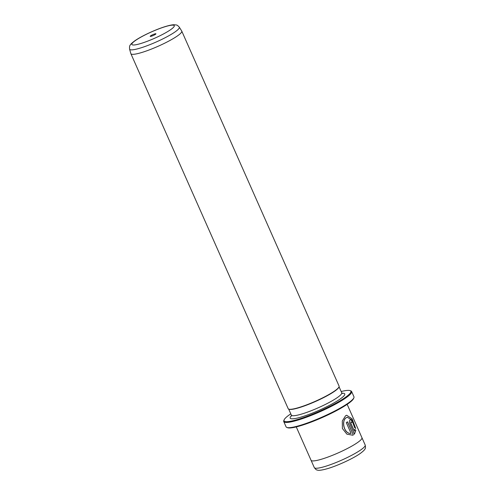 <?xml version="1.0" encoding="UTF-8"?>
<svg xmlns="http://www.w3.org/2000/svg" width="495" height="495" viewBox="0 0 495 495"><rect width="100%" height="100%" fill="white"/><g stroke="black" fill="none" stroke-linecap="round" stroke-linejoin="round"><path stroke-width="0.74" d="M155.43 34.353A3.131 0.476 -23.9 0 0 155.931 33.883A3.131 0.476 -23.9 0 0 154.05 34.155A3.131 0.476 -23.9 0 0 150.715 35.789A3.131 0.476 -23.9 0 0 150.276 36.389A3.131 0.476 -23.9 0 0 152.522 35.819A3.131 0.476 -23.9 0 0 155.43 34.353M290.788 413.839A36.537 5.587 -23.9 0 0 289.959 414.408A36.537 5.587 -23.9 0 0 284.111 419.865A36.537 5.587 -23.9 0 0 306.071 416.672A36.537 5.587 -23.9 0 0 344.966 397.658A36.537 5.587 -23.9 0 0 350.114 390.623A36.537 5.587 -23.9 0 0 341.16 391.52M350.114 390.623L350.862 390.901A37.113 5.674 156.1 0 1 351.623 391.52A37.113 5.674 156.1 0 1 345.634 398.048A37.113 5.674 156.1 0 1 308.639 416.425A37.113 5.674 156.1 0 1 283.759 421.591A37.113 5.674 156.1 0 1 283.814 420.614L284.111 419.865M353.894 397.745L353.597 398.487A36.537 5.587 156.1 0 1 347.75 403.945A36.537 5.587 156.1 0 1 313.861 421.053A36.537 5.587 156.1 0 1 287.595 427.736L286.846 427.457A37.113 5.674 -23.9 0 0 313.527 420.67A37.113 5.674 -23.9 0 0 347.954 403.289A37.113 5.674 -23.9 0 0 353.894 397.745A37.113 5.674 -23.9 0 0 353.95 396.761L351.623 391.52M283.759 421.591L286.085 426.832A37.113 5.674 -23.9 0 0 286.846 427.457M347.273 417.229L346.308 417.687C340.907 420.601 344.044 434.319 350.98 433.391L351.066 433.366C344.124 434.294 340.999 420.571 346.395 417.656L347.273 417.229L351.803 419.97L354.637 427.618L355.701 428.515L352.094 418.838L346.642 415.237L345.56 415.775L342.299 420.979L342.398 428.509L346.908 434.164L352.718 435.198L353.337 434.963L347.509 421.814A27.838 4.257 156.1 0 1 346.296 422.606L351.066 433.366M346.642 415.237L351.939 418.758L355.565 428.243M347.428 421.864L353.337 434.963M353.244 434.987L352.688 435.21M350.85 421.858L350.732 423.194L354.34 431.102L350.825 423.163L350.85 421.851M350.844 421.876L351.673 422.482A27.838 4.257 -23.9 0 0 352.403 421.839C351.605 420.156 350.807 419.543 350.008 419.989C349.266 420.787 349.21 422.08 349.847 423.887L354.426 434.208L355.825 430.291L354.692 429.413L354.34 431.102M129.585 49.154L130.841 53.596A27.838 4.257 -23.9 0 0 130.872 53.683A27.838 4.257 -23.9 0 0 149.533 49.809A27.838 4.257 -23.9 0 0 177.278 36.024A27.838 4.257 -23.9 0 0 181.77 31.129A27.838 4.257 -23.9 0 0 181.727 31.043L179.283 27.132A27.188 4.158 156.1 0 1 174.939 31.996A27.188 4.158 156.1 0 1 147.578 45.552A27.188 4.158 156.1 0 1 129.585 49.154C129.449 46.901 129.585 45.695 129.987 45.546C130.222 44.575 131.874 42.966 134.943 40.714C141.694 35.962 156.086 29.31 165.695 26.445C169.655 25.27 172.489 24.707 174.19 24.75C176.894 25.165 176.684 24.416 179.283 27.132M347.162 404.353L361.95 437.722A27.838 4.257 156.1 0 1 357.458 442.617A27.838 4.257 156.1 0 1 329.707 456.402A27.838 4.257 156.1 0 1 311.052 460.276L296.264 426.907M130.872 53.683L288.183 408.666A27.838 4.257 -23.9 0 0 288.752 409.13A27.838 4.257 -23.9 0 0 308.762 404.044A27.838 4.257 -23.9 0 0 334.583 391.007A27.838 4.257 -23.9 0 0 339.038 386.849A27.838 4.257 -23.9 0 0 339.081 386.112L181.77 31.129M288.752 409.13L289.13 409.272A27.547 4.208 -23.9 0 0 308.93 404.236A27.547 4.208 -23.9 0 0 334.484 391.335A27.547 4.208 -23.9 0 0 338.889 387.22L339.038 386.849M354.606 429.437L355.738 430.316L354.34 434.233M349.922 420.02C350.72 419.568 351.518 420.187 352.316 421.864L352.403 421.839M352.316 421.864A27.838 4.257 156.1 0 1 351.66 422.445M135.63 40.38A23.166 3.539 -23.9 0 0 140.97 43.461A23.166 3.539 -23.9 0 0 170.509 29.762A23.166 3.539 -23.9 0 0 165.175 26.68A23.166 3.539 -23.9 0 0 135.63 40.38M314.306 467.608A27.831 4.257 -23.9 0 0 332.962 463.735A27.831 4.257 -23.9 0 0 360.7 449.955A27.831 4.257 -23.9 0 0 365.199 445.061C365.576 447.263 365.558 448.439 365.131 448.594C364.982 449.571 363.293 451.242 360.063 453.612C352.954 458.624 337.479 465.746 327.473 468.654C321.762 470.275 318.266 470.702 316.967 469.934C316.571 470.151 315.68 469.371 314.306 467.608L311.083 460.338M342.039 393.253A29.867 4.566 156.1 0 1 339.941 399.187A29.867 4.566 156.1 0 1 305.229 415.757A29.867 4.566 156.1 0 1 291.481 415.658M291.864 415.54L291.419 416.116L291.351 415.101A27.547 4.208 -23.9 0 0 309.808 411.265A27.547 4.208 -23.9 0 0 337.268 397.621A27.547 4.208 -23.9 0 0 341.717 392.776L339.063 386.787M342.422 393.513L341.717 392.776M291.351 415.101L288.696 409.111M361.975 437.784L365.199 445.061"/></g></svg>
